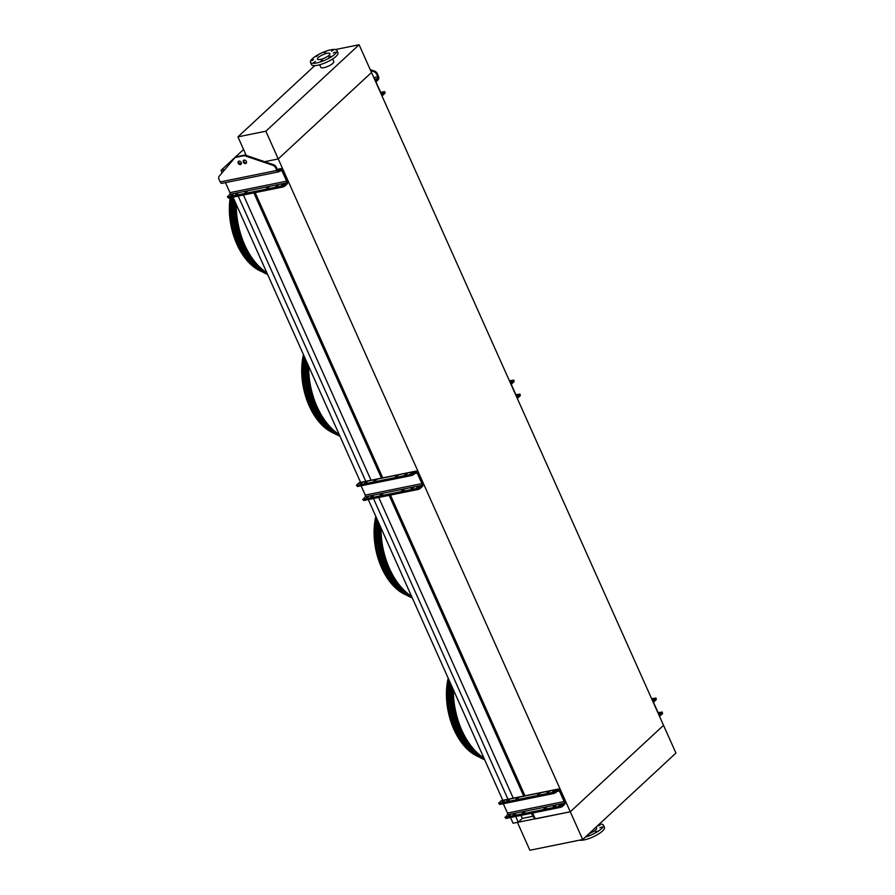 <?xml version="1.0" encoding="UTF-8"?>
<svg xmlns="http://www.w3.org/2000/svg" width="895" height="895" viewBox="0 0 895 895"><rect width="100%" height="100%" fill="white"/><g stroke="black" fill="none" stroke-linecap="round" stroke-linejoin="round"><path stroke-width="1.34" d="M483.68 757.864A60.972 36.963 -101.5 0 1 453.385 690.985M411.32 596.104A60.972 36.963 -101.5 0 1 381.024 529.213M338.959 434.332A60.972 36.963 -101.5 0 1 308.652 367.442M314.76 65.637L237.925 136.868L265.849 131.207L278.244 158.941L264.674 161.693L278.244 158.941L371.503 72.484L663.542 725.342L570.283 811.799L278.244 158.941L371.503 72.484L359.096 44.75L335.435 49.549M510.508 817.504L513.07 823.232L518.25 822.181L522.3 818.422L532.738 816.296L535.311 818.903L532.67 813.007M525.041 795.946L390.455 495.069M382.747 477.863L255.153 192.615M535.311 818.903L570.283 811.799L663.542 725.342L675.938 753.075L582.69 839.532L570.283 811.799L517.735 822.281M240.956 164.02L240.699 163.438L241.225 163.975M532.738 816.296L531.384 813.275M523.687 796.058L389.157 495.338M381.46 478.12L253.867 192.884M239.726 163.64L240.699 163.438M522.3 818.422L520.946 815.39M513.249 798.172L378.73 497.452M371.033 480.235L243.429 194.998M518.25 822.181L515.699 816.453M507.991 799.246L373.472 498.515M365.775 481.309L238.182 196.061M222.117 172.78L221.031 170.363L224.813 169.602M502.811 800.298L368.292 499.567M360.595 482.36L233.002 197.113M243.563 149.476L221.031 170.363M266.598 272.561A60.972 36.963 -101.5 0 1 236.291 205.671M265.849 131.207L359.096 44.75M319.66 64.776L320.824 67.371A7.115 1.958 -24.1 0 0 323.845 67.696A7.115 1.958 -24.1 0 0 330.837 64.843A7.115 1.958 -24.1 0 0 333.813 61.565L332.649 58.969M237.925 136.868L246.237 155.45M320.388 59.45A6.78 1.868 155.9 0 1 317.512 59.148A6.78 1.868 155.9 0 1 322.938 54.673A6.78 1.868 155.9 0 1 329.897 53.61A6.78 1.868 155.9 0 1 327.055 56.732A6.78 1.868 155.9 0 1 320.388 59.45M315.398 61.52L313.742 62.538L315.398 61.52M322.469 60.088L320.813 61.106L322.469 60.088M330.602 56.172L328.935 57.19L330.602 56.172M335.032 52.067L333.365 53.085L335.032 52.067M333.164 50.176L331.508 51.194L333.164 50.176M326.093 51.608L324.438 52.626L326.093 51.608M317.96 55.524L316.304 56.542L317.96 55.524M313.53 59.629L311.874 60.659L313.53 59.629M316.629 62.941A14.488 3.994 155.9 0 1 310.475 62.303A14.488 3.994 155.9 0 1 322.077 52.738A14.488 3.994 155.9 0 1 336.923 50.467A14.488 3.994 155.9 0 1 330.859 57.135A14.488 3.994 155.9 0 1 316.629 62.941M336.923 50.467L337.963 52.783A14.488 3.994 155.9 0 1 331.888 59.439A14.488 3.994 155.9 0 1 317.658 65.257A14.488 3.994 155.9 0 1 311.516 64.608L310.475 62.303M582.69 839.532L529.885 850.25L517.478 822.516M579.457 840.192A14.488 3.994 -24.1 0 0 602.48 831.063A14.488 3.994 -24.1 0 0 604.416 827.439L603.387 825.134A14.488 3.994 -24.1 0 0 599.258 824.172M585.375 837.049A14.488 3.994 -24.1 0 0 601.451 828.759A14.488 3.994 -24.1 0 0 603.387 825.134M599.963 825.179L597.961 825.85L599.963 825.179M601.832 827.069L599.829 827.741L601.832 827.069M597.401 831.175L595.399 831.847L597.401 831.175M589.268 835.102L587.265 835.773L589.268 835.102M589.123 833.569A7.115 1.958 -24.1 0 0 595.701 829.922A7.115 1.958 -24.1 0 0 596.652 828.143L596.159 827.047M381.248 93.684L381.829 93.002L380.912 92.979M380.621 92.308L384.738 91.648L385.074 93.125L384.738 91.648M370.228 69.631L374.412 71.052A3.949 2.942 47.2 0 1 377.321 73.748L378.428 76.243A2.629 1.6 -101.5 0 1 378.182 79.744L376.571 81.232A1.32 0.794 78.5 0 0 376.448 82.989L381.147 93.505A1.32 0.794 78.5 0 0 382.31 94.064L384.559 91.972M381.773 95.441A2.629 1.6 78.5 0 0 382.322 95.485A2.629 1.6 78.5 0 0 382.825 95.217L385.074 93.125M377.321 73.748L376.672 74.352L377.791 76.836A1.32 0.794 -101.5 0 1 377.668 78.592L376.057 80.08A2.629 1.6 78.5 0 0 375.475 81.367M376.672 74.352A3.949 2.942 -132.8 0 0 373.763 71.656L374.412 71.052M370.653 70.593L373.763 71.656M225.473 182.625L229.959 192.649A1.32 0.794 -101.5 0 1 229.836 194.405L227.408 196.822L228.482 198.03L283.088 186.954L282.574 185.791L284.241 184.985L284.755 186.149L283.088 186.954M228.482 198.03L227.408 196.822M235.228 157.486A3.949 2.942 47.2 0 1 235.407 157.296A3.949 2.942 47.2 0 1 236.548 156.726L244.156 155.182A3.949 2.942 47.2 0 1 245.879 155.327L273.445 164.669A3.949 2.942 47.2 0 1 276.354 167.365L277.472 169.849A1.32 0.794 78.5 0 0 278.625 170.408L280.236 168.92A2.629 1.6 -101.5 0 1 280.739 168.652A2.629 1.6 -101.5 0 1 282.551 170.039L287.261 180.555A2.629 1.6 -101.5 0 1 287.004 184.057L284.755 186.149M227.968 196.878L282.574 185.791M275.94 186.07L278.591 184.795L276.108 186.44M266.598 187.961L269.25 186.697L266.766 188.342M235.709 194.237L238.361 192.962L235.877 194.607M245.051 192.335L247.691 191.071L245.219 192.716M281.511 185.287L283.816 183.867L281.511 185.287M231.022 195.535L233.326 194.114L231.022 195.535M276.354 167.365L275.716 167.958L276.823 170.453A2.629 1.6 78.5 0 0 278.636 171.84A2.629 1.6 78.5 0 0 279.139 171.572L280.75 170.072A1.32 0.794 -101.5 0 1 281.914 170.632L286.613 181.148A1.32 0.794 -101.5 0 1 286.489 182.904L284.241 184.985M275.716 167.958A3.949 2.942 -132.8 0 0 272.807 165.262L245.241 155.92A3.949 2.942 -132.8 0 0 243.518 155.786L235.9 157.33A3.949 2.942 -132.8 0 0 234.77 157.9A3.949 2.942 -132.8 0 0 234.591 158.091L219.264 176.125A3.949 2.942 -132.8 0 0 219.062 179.459L220.17 181.942A2.629 1.6 78.5 0 0 221.982 183.341L278.636 171.84M238.954 161.122A1.98 1.477 -132.8 0 0 238.652 163.852A1.98 1.477 -132.8 0 0 241.068 162.185A1.98 1.477 -132.8 0 0 238.954 161.122M244.089 160.082A1.98 1.477 -132.8 0 0 243.776 162.812A1.98 1.477 -132.8 0 0 246.203 161.134A1.98 1.477 -132.8 0 0 244.089 160.082M241.337 163.942A1.98 1.477 47.2 0 1 238.764 161.167M246.461 162.901A1.98 1.477 47.2 0 1 243.899 160.127M652.298 700.226L653.093 699.409L651.952 699.454M652.992 701.758A2.629 1.6 -101.5 0 1 653.574 700.472L656.001 698.055L651.649 698.76M656.001 698.055L656.337 699.543L655.822 698.38M662.076 712.364L662.591 713.516L662.076 712.364L659.828 714.456A1.32 0.794 -101.5 0 1 658.664 713.897L653.965 703.38A1.32 0.794 -101.5 0 1 654.088 701.624L656.337 699.543M658.765 714.076L659.346 713.393L658.429 713.371M662.255 712.04L658.127 712.7M662.591 713.516L660.342 715.608A2.629 1.6 -101.5 0 1 659.828 715.877A2.629 1.6 -101.5 0 1 659.291 715.832M503.303 803.721L507.476 813.04A1.32 0.794 78.5 0 1 507.353 814.797L505.485 817.269L560.08 806.182L564.007 803.296A1.32 0.794 78.5 0 0 564.13 801.54L559.431 791.023A1.32 0.794 78.5 0 0 558.267 790.464L554.341 793.362L553.826 792.198L555.493 791.404L556.019 792.556M561.747 805.377L562.273 806.54L564.521 804.448A2.629 1.6 78.5 0 0 564.767 800.947L560.069 790.43A2.629 1.6 78.5 0 0 558.256 789.043L501.603 800.544A2.629 1.6 78.5 0 0 501.099 800.812L498.672 803.229L499.746 804.437L554.341 793.362M499.746 804.437L498.672 803.229M499.231 803.285L553.826 792.198M547.841 791.885L549.843 791.214L547.046 792.769L547.841 791.885L548.176 792.623M538.499 793.775L540.513 793.104L537.705 794.67L538.499 793.775L538.835 794.525M507.61 800.052L509.613 799.38L508.819 800.264L506.805 800.935L507.61 800.052L507.946 800.79M516.952 798.15L518.955 797.479L516.146 799.045L516.952 798.15L517.288 798.899M552.774 791.695L555.079 790.274L552.774 791.695M502.274 801.942L504.579 800.533L502.274 801.942M558.256 789.043A2.629 1.6 78.5 0 0 557.753 789.312L555.493 791.404M562.273 806.54L560.594 807.335L560.08 806.182M505.485 817.269L505.999 818.422L560.594 807.335M505.999 818.422L504.925 817.213M555.303 806.082L556.097 805.187L553.3 806.753L555.303 806.082M545.961 807.984L546.767 807.089L544.753 807.76L543.959 808.655L545.961 807.984M515.072 814.249L515.867 813.354L513.059 814.92L515.072 814.249M524.414 812.358L525.208 811.463L522.4 813.029L524.414 812.358M559.028 805.679L561.333 804.258L559.028 805.679M508.528 815.927L510.832 814.506L508.528 815.927M510.083 382.288L510.866 381.471L509.736 381.516M510.765 383.821A2.629 1.6 -101.5 0 1 511.347 382.534L513.775 380.118L509.423 380.822M513.775 380.118L514.122 381.606L513.596 380.442M519.861 394.426L520.375 395.579L519.861 394.426L517.601 396.519A1.32 0.794 -101.5 0 1 516.449 395.959L511.739 385.443A1.32 0.794 -101.5 0 1 511.862 383.686L514.122 381.606M516.538 396.138L517.12 395.456L516.214 395.433M520.029 394.102L515.912 394.762M520.375 395.579L518.127 397.671A2.629 1.6 -101.5 0 1 517.612 397.939A2.629 1.6 -101.5 0 1 517.064 397.895M361.088 485.784L365.261 495.103A1.32 0.794 78.5 0 1 365.126 496.859L363.258 499.332L417.864 488.245L421.78 485.358A1.32 0.794 78.5 0 0 421.914 483.602L417.204 473.086A1.32 0.794 78.5 0 0 416.041 472.526L412.125 475.424L411.611 474.26L413.277 473.466L413.792 474.618M419.531 487.439L420.046 488.603L422.295 486.511A2.629 1.6 78.5 0 0 422.552 483.009L417.853 472.493A2.629 1.6 78.5 0 0 416.041 471.106L359.387 482.606A2.629 1.6 78.5 0 0 358.873 482.875L356.445 485.291L357.519 486.5L412.125 475.424M357.519 486.5L356.445 485.291M357.004 485.347L411.611 474.26M405.625 473.947L407.628 473.276L404.82 474.831L405.625 473.947L405.95 474.686M396.284 475.838L398.286 475.167L397.492 476.062L395.478 476.733L396.284 475.838L396.619 476.587M365.395 482.114L367.397 481.443L366.592 482.327L364.589 482.998L365.395 482.114L365.719 482.852M374.725 480.212L376.739 479.541L373.931 481.107L374.725 480.212L375.061 480.962M410.548 473.757L412.863 472.336L410.548 473.757M360.058 484.005L362.363 482.595L360.058 484.005M416.041 471.106A2.629 1.6 78.5 0 0 415.526 471.374L413.277 473.466M420.046 488.603L418.379 489.408L417.864 488.245M363.258 499.332L363.784 500.484L418.379 489.408M363.784 500.484L362.699 499.276M413.076 488.144L413.882 487.249L411.073 488.815L413.076 488.144M403.746 490.046L404.54 489.151L401.732 490.717L403.746 490.046M372.846 496.311L373.651 495.416L371.649 496.087L370.843 496.982L372.846 496.311M382.187 494.42L382.993 493.525L380.979 494.197L380.185 495.092L382.187 494.42M416.801 487.741L419.117 486.321L416.801 487.741M366.312 497.989L368.617 496.568L366.312 497.989M267.639 274.564A61.554 37.31 -101.5 0 1 234.982 201.565M236.224 205.682A61.084 37.031 78.5 0 0 266.464 272.583M234.971 209.061A46.305 28.069 78.5 0 0 241.326 240.33M234.747 201.028A47.614 28.864 78.5 0 0 245.711 250.152M248.687 255.366A47.614 28.864 -101.5 0 1 240.665 242.847M233.394 206.991A47.614 28.864 -101.5 0 1 234.154 199.697M267.515 274.284A62.292 37.758 -101.5 0 1 265.972 273.299L266.978 273.087M265.972 273.299L266.732 272.527M236.783 205.57L235.653 205.514A62.292 37.758 -101.5 0 1 235.665 203.087M235.653 205.514L236.66 205.313M233.796 198.903A57.369 34.782 78.5 0 0 259.584 268.735M233.159 197.482A58.578 35.509 78.5 0 0 264.987 273.277A58.578 35.509 78.5 0 0 266.923 274.161M264.987 273.277L264.014 272.785A57.839 35.062 -101.5 0 1 232.678 197.18M231.425 197.437A53.655 32.522 78.5 0 0 255.165 266.598M231.816 197.359A52.805 32.019 78.5 0 0 251.45 262.806M230.586 197.605A54.863 33.26 78.5 0 0 260.098 270.838A54.863 33.26 78.5 0 0 262.034 271.722M307.556 363.784A61.844 37.489 -101.5 0 0 339.988 436.312A61.554 37.31 -101.5 0 1 307.354 363.336M308.585 367.453A61.084 37.031 78.5 0 0 338.836 434.355M307.343 370.832A46.305 28.069 78.5 0 0 313.686 402.09M307.108 362.799A47.614 28.864 78.5 0 0 318.072 411.913M321.048 417.137A47.614 28.864 -101.5 0 1 313.037 404.618M305.754 368.762A47.614 28.864 -101.5 0 1 306.515 361.468M339.876 436.044A62.292 37.758 -101.5 0 1 338.332 435.071L339.35 434.858M338.332 435.071L339.093 434.299M309.144 367.342L308.014 367.286A62.292 37.758 -101.5 0 1 308.037 364.858M308.014 367.286L309.021 367.084M306.157 360.674A57.369 34.782 78.5 0 0 331.956 430.495A52.805 32.019 78.5 0 1 331.911 430.461M305.519 359.242A58.578 35.509 78.5 0 0 337.348 435.048A58.578 35.509 78.5 0 0 339.283 435.932M337.348 435.048L336.375 434.556A57.839 35.062 -101.5 0 1 305.117 358.347M304.278 356.467A53.655 32.522 78.5 0 0 327.525 428.369M304.546 357.071A52.805 32.019 78.5 0 0 323.811 424.577M303.707 355.181A54.863 33.26 78.5 0 0 332.47 432.609A54.863 33.26 78.5 0 0 334.406 433.493M379.916 525.555A61.844 37.489 -101.5 0 0 412.36 598.073A61.554 37.31 -101.5 0 1 379.715 525.108M380.957 529.225A61.084 37.031 78.5 0 0 411.197 596.126M379.704 532.603A46.305 28.069 78.5 0 0 386.047 563.861M379.469 524.571A47.614 28.864 78.5 0 0 390.433 573.684M393.408 578.908A47.614 28.864 -101.5 0 1 385.398 566.39M378.126 530.534A47.614 28.864 -101.5 0 1 378.876 523.239M412.237 597.815A62.292 37.758 -101.5 0 1 410.693 596.842L411.711 596.629M410.693 596.842L411.454 596.07M381.505 529.113L380.375 529.057A62.292 37.758 -101.5 0 1 380.397 526.629M380.375 529.057L381.393 528.856M378.529 522.445A57.369 34.782 78.5 0 0 404.316 592.266A52.805 32.019 78.5 0 1 404.272 592.233M377.891 521.013A58.578 35.509 78.5 0 0 409.709 596.82A58.578 35.509 78.5 0 0 411.644 597.703M409.709 596.82L408.735 596.327A57.839 35.062 -101.5 0 1 377.489 520.118M376.638 518.239A53.655 32.522 78.5 0 0 399.897 590.141M376.918 518.843A52.805 32.019 78.5 0 0 396.172 586.348M376.068 516.952A54.863 33.26 78.5 0 0 404.831 594.381A54.863 33.26 78.5 0 0 406.766 595.264M484.732 759.877A61.554 37.31 -101.5 0 1 452.076 686.879M453.317 690.996A61.084 37.031 78.5 0 0 483.557 757.897M452.064 694.375A46.305 28.069 78.5 0 0 458.408 725.632M451.841 686.342A47.614 28.864 78.5 0 0 462.804 735.455M465.78 740.68A47.614 28.864 -101.5 0 1 457.759 728.161M450.487 692.305A47.614 28.864 -101.5 0 1 451.248 685.011M484.609 759.587A62.292 37.758 -101.5 0 1 483.065 758.613L484.072 758.401M483.065 758.613L483.826 757.841M453.866 690.884L452.736 690.828A62.292 37.758 -101.5 0 1 452.758 688.4M452.736 690.828L453.754 690.627M450.89 684.216A57.369 34.782 78.5 0 0 476.677 754.037M450.252 682.784A58.578 35.509 78.5 0 0 482.069 758.591A58.578 35.509 78.5 0 0 484.016 759.475M482.069 758.591L481.107 758.099A57.839 35.062 -101.5 0 1 449.849 681.889M449.01 680.01A53.655 32.522 78.5 0 0 472.258 751.912M449.279 680.614A52.805 32.019 78.5 0 0 468.544 748.119M448.429 678.723A54.863 33.26 78.5 0 0 477.192 756.152A54.863 33.26 78.5 0 0 479.127 757.036M374.994 80.293L376.057 80.08M374.513 79.23L377.668 78.592M373.808 77.641L377.791 76.836M229.836 194.405L286.489 182.904M229.959 192.649L286.613 181.148M279.654 171.09L281.914 170.632M220.17 181.942L276.823 170.453M277.316 169.513L280.236 168.92M272.807 165.262L273.445 164.669M245.879 155.327L245.241 155.92M243.518 155.786L244.156 155.182M236.548 156.726L235.9 157.33M245.689 191.743L246.024 192.481M236.347 193.633L236.683 194.383M267.247 187.368L267.571 188.107M276.577 185.466L276.913 186.216M652.511 700.684L653.574 700.472M501.099 800.812L557.753 789.312M507.353 814.797L564.007 803.296M507.476 813.04L564.13 801.54M557.171 791.482L559.431 791.023M523.541 812.873L523.206 812.134M514.2 814.774L513.864 814.025M545.089 808.498L544.753 807.76M554.43 806.608L554.094 805.858M510.284 382.747L511.347 382.534M358.873 482.875L415.526 471.374M365.126 496.859L421.78 485.358M365.261 495.103L421.914 483.602M414.944 473.544L417.204 473.086M381.315 494.935L380.979 494.197M371.973 496.837L371.649 496.087M402.873 490.561L402.537 489.822M412.203 488.67L411.879 487.92M267.627 274.541A61.844 37.489 -101.5 0 1 235.195 202.013M236.034 205.705A61.386 37.221 78.5 0 0 266.106 272.651M230.183 197.683A54.271 32.902 78.5 0 0 259.326 270.458L260.098 270.838M308.395 367.476A61.386 37.221 78.5 0 0 338.478 434.422M303.461 354.633A54.271 32.902 78.5 0 0 331.698 432.229L332.47 432.609M380.755 529.247A61.386 37.221 78.5 0 0 410.839 596.193M375.822 516.404A54.271 32.902 78.5 0 0 404.059 594L404.831 594.381M484.721 759.844A61.844 37.489 -101.5 0 1 452.277 687.326M453.127 691.018A61.386 37.221 78.5 0 0 483.199 757.964M448.182 678.175A54.271 32.902 78.5 0 0 476.42 755.772L477.192 756.152M277.249 169.356L280.739 168.652M235.407 157.296L234.77 157.9M230.149 197.694L229.981 219.409L235.553 241.158L245.912 259.203L259.326 270.458M303.439 354.599L301.928 377.097L306.951 400.401L317.535 420.046L331.698 432.229M375.81 516.37L374.289 538.868L379.312 562.172L389.907 581.817L404.059 594M448.171 678.141L446.661 700.64L451.673 723.943L462.267 743.577L476.42 755.772"/></g></svg>
